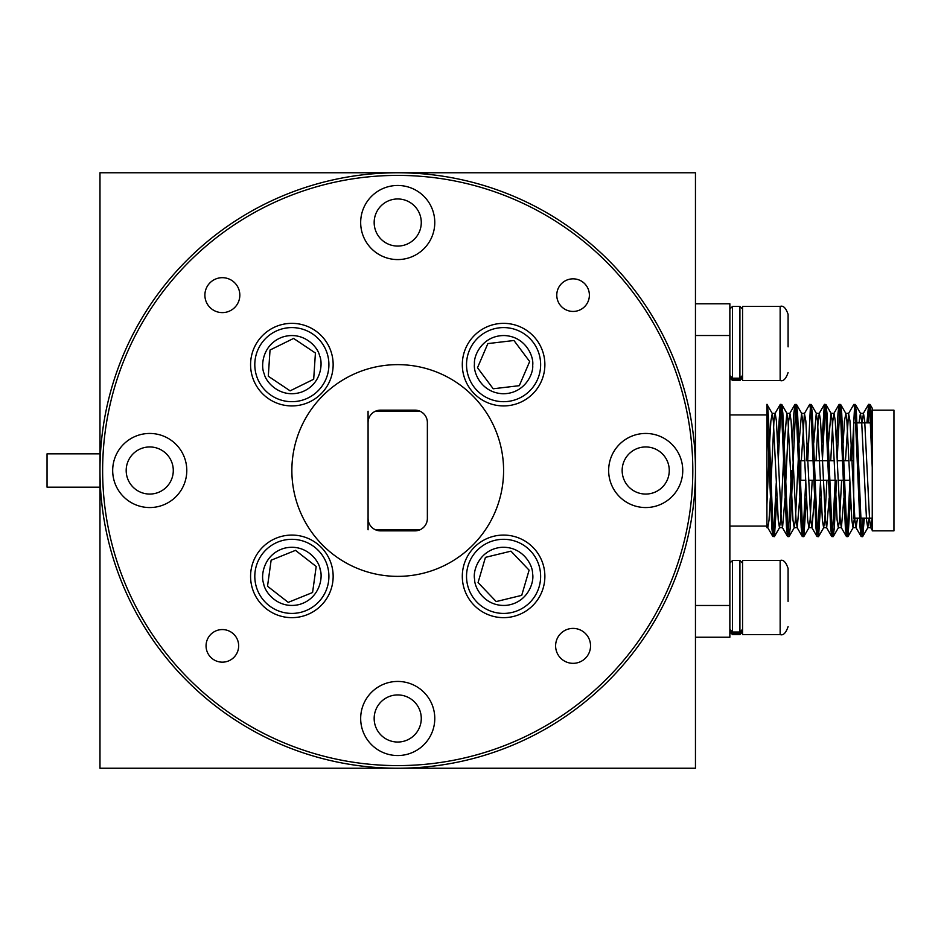 <?xml version="1.0" encoding="UTF-8"?>
<svg xmlns="http://www.w3.org/2000/svg" width="941" height="941" viewBox="0 0 941 941"><rect width="100%" height="100%" fill="white"/><g stroke="black" fill="none" stroke-linecap="round" stroke-linejoin="round"><path stroke-width="1.41" d="M555.613 645.867A17.467 17.467 0 0 0 573.081 663.334A17.467 17.467 0 0 0 590.548 645.867A17.467 17.467 0 0 0 573.081 628.4A17.467 17.467 0 0 0 555.613 645.867M204.891 295.145A17.467 17.467 0 0 0 222.358 312.612A17.467 17.467 0 0 0 239.826 295.145A17.467 17.467 0 0 0 222.358 277.677A17.467 17.467 0 0 0 204.891 295.145M250.577 364.637A41.286 41.286 0 0 0 291.863 405.924A41.286 41.286 0 0 0 333.149 364.637A41.286 41.286 0 0 0 291.863 323.351A41.286 41.286 0 0 0 250.577 364.637M462.302 364.637A41.286 41.286 0 0 0 503.588 405.924A41.286 41.286 0 0 0 544.874 364.637A41.286 41.286 0 0 0 503.588 323.351A41.286 41.286 0 0 0 462.302 364.637M462.302 576.362A41.286 41.286 0 0 0 503.588 617.649A41.286 41.286 0 0 0 544.874 576.362A41.286 41.286 0 0 0 503.588 535.076A41.286 41.286 0 0 0 462.302 576.362M250.577 576.362A41.286 41.286 0 0 0 291.863 617.649A41.286 41.286 0 0 0 333.149 576.362A41.286 41.286 0 0 0 291.863 535.076A41.286 41.286 0 0 0 250.577 576.362M374.165 718.489A23.549 23.549 0 0 0 397.725 742.037A23.549 23.549 0 0 0 421.274 718.489A23.549 23.549 0 0 0 397.725 694.928A23.549 23.549 0 0 0 374.165 718.489M126.188 470.5A23.549 23.549 0 0 0 149.737 494.06A23.549 23.549 0 0 0 173.285 470.5A23.549 23.549 0 0 0 149.737 446.951A23.549 23.549 0 0 0 126.188 470.5M374.165 222.523A23.549 23.549 0 0 0 397.725 246.071A23.549 23.549 0 0 0 421.274 222.523A23.549 23.549 0 0 0 397.725 198.963A23.549 23.549 0 0 0 374.165 222.523M622.154 470.5A23.549 23.549 0 0 0 645.702 494.06A23.549 23.549 0 0 0 669.263 470.5A23.549 23.549 0 0 0 645.702 446.951A23.549 23.549 0 0 0 622.154 470.5M608.651 470.5A37.052 37.052 0 0 0 645.702 507.552A37.052 37.052 0 0 0 682.754 470.5A37.052 37.052 0 0 0 645.702 433.448A37.052 37.052 0 0 0 608.651 470.5M360.674 222.523A37.052 37.052 0 0 0 397.725 259.575A37.052 37.052 0 0 0 434.777 222.523A37.052 37.052 0 0 0 397.725 185.471A37.052 37.052 0 0 0 360.674 222.523M360.674 718.489A37.052 37.052 0 0 0 397.725 755.541A37.052 37.052 0 0 0 434.777 718.489A37.052 37.052 0 0 0 397.725 681.437A37.052 37.052 0 0 0 360.674 718.489M112.685 470.5A37.052 37.052 0 0 0 149.737 507.552A37.052 37.052 0 0 0 186.789 470.5A37.052 37.052 0 0 0 149.737 433.448A37.052 37.052 0 0 0 112.685 470.5M692.811 470.5A295.098 295.098 0 0 0 397.725 175.402A295.098 295.098 0 0 0 102.628 470.5A295.098 295.098 0 0 0 397.725 765.598A295.098 295.098 0 0 0 692.811 470.5M99.981 470.5A297.744 297.744 0 0 1 397.725 172.768A297.744 297.744 0 0 1 695.458 470.5A297.744 297.744 0 0 1 397.725 768.244A297.744 297.744 0 0 1 99.981 470.5M503.588 470.5A105.862 105.862 0 0 0 397.725 364.637A105.862 105.862 0 0 0 291.863 470.5A105.862 105.862 0 0 0 397.725 576.362A105.862 105.862 0 0 0 503.588 470.5M368.084 422.544L368.084 518.456A12.386 12.386 0 0 0 380.47 530.842L414.981 530.842A12.386 12.386 0 0 0 427.367 518.456L427.367 422.544A12.386 12.386 0 0 0 414.981 410.158L380.47 410.158A12.386 12.386 0 0 0 368.084 422.544M427.367 766.762L427.367 768.244L695.458 768.244L695.458 172.768L427.367 172.768L427.367 174.238M427.355 174.238L427.355 172.756L99.981 172.768L99.981 768.244L427.355 768.232L427.355 766.762M375.459 529.783L419.98 529.783M368.072 411.217L368.072 422.544M368.072 518.456L368.072 529.783M419.98 411.217L375.459 411.217M211.407 633.787A16.303 16.303 0 0 1 234.427 634.904A16.303 16.303 0 0 1 233.309 657.935A16.303 16.303 0 0 1 210.29 656.818A16.303 16.303 0 0 1 211.407 633.787A16.303 16.303 0 0 0 210.29 656.818A16.303 16.303 0 0 0 233.309 657.935M568.858 310.883A16.303 16.303 0 0 1 557.331 290.91A16.303 16.303 0 0 1 577.303 279.395A16.303 16.303 0 0 1 588.831 299.367A16.303 16.303 0 0 1 568.858 310.883A16.303 16.303 0 0 0 588.831 299.367A16.303 16.303 0 0 0 577.303 279.395M804.837 460.714L800.791 460.714L800.791 480.298L805.602 480.298M855.722 422.862L853.722 422.862L853.722 518.138L859.533 518.138M866.896 422.862L868.661 404.336L870.072 404.477L871.143 413.205L872.248 434.577L872.248 410.158L893.95 410.158L893.95 530.842L872.248 530.842L872.248 467.571L872.248 529.983M729.863 414.922L766.915 414.922L766.915 523.608L766.915 413.64L771.796 527.795L772.867 536.523L774.431 536.523L776.96 497.954M868.143 422.862L869.296 406.536M868.661 404.336L869.896 413.205L872.248 467.571L872.248 415.769M851.852 460.714L854.581 406.536M845.453 460.714L848.57 413.487L853.793 404.477L855.357 404.477L856.428 413.205L861.333 527.795L862.721 536.523L864.332 518.138M850.593 460.714L851.264 443.046M853.946 404.336L855.181 413.205L860.086 527.795L861.156 536.523L862.556 536.664M837.231 458.126L839.866 406.536M836.549 443.046L838.008 413.205L839.078 404.477L840.642 404.477L841.713 413.205L846.618 527.795L848.006 536.523L850.535 497.954M839.231 404.336L840.466 413.205L845.371 527.795L846.441 536.523L847.841 536.664M822.516 458.126L825.151 406.536M821.834 443.046L824.363 404.477L825.927 404.477L826.998 413.205L831.903 527.795L833.126 536.664L834.361 527.795L836.478 480.298M824.516 404.336L825.751 413.205L830.656 527.795L831.726 536.523L833.126 536.664M807.707 460.714L810.436 406.536M801.309 460.714L804.426 413.487L809.648 404.477L811.213 404.477L812.283 413.205L817.188 527.795L818.576 536.523L821.105 497.954M806.449 460.714L807.119 443.046M809.801 404.336L811.036 413.205L815.941 527.795L817.011 536.523L818.411 536.664M777.689 443.046L780.218 404.477L781.783 404.477L782.853 413.205L787.758 527.795L789.146 536.523L790.217 527.795L795.721 406.536M792.404 443.046L793.863 413.205L794.933 404.477L796.498 404.477L797.568 413.205L802.473 527.795L803.861 536.523L806.39 497.954M795.086 404.336L796.321 413.205L801.226 527.795L802.297 536.523L803.696 536.664M778.372 458.126L781.006 406.536M780.371 404.336L781.606 413.205L786.511 527.795L787.582 536.523L788.981 536.664M861.932 534.464L863.085 518.138M847.218 534.464L849.852 482.874M832.503 534.464L835.232 480.298M817.788 534.464L820.423 482.874M803.073 534.464L805.802 480.298M788.358 534.464L791.416 470.5M766.915 413.64L766.915 404.336C768.138 403.171 769.373 435.389 770.597 470.5L773.043 527.795L774.267 536.664M773.643 534.464L776.278 482.874M872.248 410.158L872.248 408.229L870.072 404.477M767.821 527.666L766.915 527.666L766.915 523.608L767.821 527.666L769.044 520.008L770.326 497.954M766.915 404.336L772.29 413.487L773.337 420.992L778.242 520.008L779.466 527.666L780.689 520.008L783.63 458.126M695.458 303.767L729.863 303.767L729.863 637.233L695.458 637.233M729.863 335.525L695.458 335.525M695.458 605.475L729.863 605.475M862.109 422.862L863.473 413.334L864.697 420.992L869.602 520.008L870.648 527.513L872.248 530.277L872.248 518.938M766.915 504.741L768.915 458.126M769.597 443.046L770.879 420.992L772.29 413.487M784.312 443.046L786.829 413.334L788.052 420.992L792.957 520.008L794.18 527.666L795.404 520.008L798.344 458.126M799.027 443.046L801.544 413.334L802.767 420.992L807.672 520.008L808.895 527.666L810.119 520.008L812.189 480.298M812.953 460.714L813.059 458.126M813.742 443.046L816.259 413.334L817.482 420.992L822.387 520.008L823.61 527.666L824.834 520.008L826.904 480.298M827.668 460.714L827.774 458.126M828.456 443.046L830.974 413.334L832.197 420.992L837.102 520.008L838.325 527.666L839.548 520.008L841.619 480.298M842.383 460.714L842.489 458.126M843.171 443.046L844.453 420.992L845.865 413.487L846.912 420.992L851.817 520.008L853.04 527.666L854.404 518.138M859.039 422.862L860.403 413.334L861.627 420.992L866.532 520.008L867.755 527.666L869.119 518.138M771.008 482.874L773.949 420.992L775.184 413.334L776.407 420.992L781.312 520.008L782.536 527.666L785.041 497.954M785.723 482.874L788.664 420.992L789.899 413.334L791.122 420.992L796.027 520.008L797.25 527.666L799.756 497.954M800.438 482.874L800.791 474.205M804.426 413.487L805.837 420.992L810.742 520.008L811.965 527.666L814.471 497.954M815.153 482.874L815.259 480.298M816.023 460.714L818.094 420.992L819.329 413.334L820.552 420.992L825.457 520.008L826.68 527.666L829.186 497.954M829.868 482.874L829.974 480.298M830.738 460.714L832.809 420.992L834.044 413.334L835.267 420.992L840.172 520.008L841.395 527.666L843.901 497.954M844.583 482.874L844.689 480.298M848.57 413.487L849.982 420.992L854.887 520.008L856.11 527.666L857.474 518.138M870.648 527.513L872.189 518.138M788.087 346.853L788.087 314.353C785.923 307.966 783.277 305.319 780.148 306.413L742.567 306.413L742.567 380.517L780.148 380.517L780.148 306.413M742.567 377.87L739.92 380.517L739.92 379.446L742.567 376.788M729.863 376.788L732.51 379.446L732.51 380.517L729.863 377.87M732.51 378.176L739.92 378.176L739.92 306.413L732.51 306.413L732.51 378.176L729.863 375.459M739.92 379.446L732.51 379.446M742.567 375.459L739.92 378.176M788.087 601.381L788.087 568.423C785.923 562.036 783.277 559.389 780.148 560.483L742.567 560.483L742.567 634.587L780.148 634.587L780.148 560.483M742.567 631.94L739.92 634.587L739.92 633.364L742.567 630.717M729.863 630.717L732.51 633.364L732.51 634.587L729.863 631.94M732.51 632.034L739.92 632.034L739.92 560.483L732.51 560.483L732.51 632.034L729.863 629.317M739.92 633.364L732.51 633.364M742.567 629.317L739.92 632.034M540.628 365.449A37.052 37.052 0 0 1 502.776 401.678A37.052 37.052 0 0 1 466.536 363.826A37.052 37.052 0 0 1 504.388 327.597A37.052 37.052 0 0 1 540.628 365.449A37.052 37.052 0 0 0 504.388 327.597A37.052 37.052 0 0 0 466.536 363.826M513.951 340.501L529.665 361.544L519.303 385.681L493.213 388.774L477.499 367.731L487.861 343.594L513.951 340.501M327.056 353.063A37.052 37.052 0 0 1 303.425 399.831A37.052 37.052 0 0 1 256.658 376.212A37.052 37.052 0 0 1 280.289 329.444A37.052 37.052 0 0 1 327.056 353.063A37.052 37.052 0 0 0 280.289 329.444A37.052 37.052 0 0 0 256.658 376.212M293.592 338.431L315.423 353.04L313.682 379.247L290.122 390.844L268.291 376.235L270.032 350.028L293.592 338.431M327.797 567.364A37.052 37.052 0 0 1 300.849 612.309A37.052 37.052 0 0 1 255.917 585.361A37.052 37.052 0 0 1 282.865 540.416A37.052 37.052 0 0 1 327.797 567.364A37.052 37.052 0 0 0 282.865 540.416A37.052 37.052 0 0 0 255.917 585.361M295.486 550.356L316.2 566.494L312.577 592.512L288.228 602.369L267.515 586.231L271.137 560.213L295.486 550.356M540.452 572.704A37.052 37.052 0 0 1 507.246 613.238A37.052 37.052 0 0 1 466.712 580.021A37.052 37.052 0 0 1 499.918 539.487A37.052 37.052 0 0 1 540.452 572.704A37.052 37.052 0 0 0 499.918 539.487A37.052 37.052 0 0 0 466.712 580.021M510.963 551.155L529.101 570.152L521.726 595.359L496.201 601.57L478.063 582.573L485.438 557.366L510.963 551.155M99.981 487.179L47.05 487.179L47.05 453.833L99.981 453.833M532.688 365.273C533.676 373.812 524.502 393.82 502.941 393.738C481.416 392.879 473.123 372.483 474.476 364.002C473.488 355.463 482.662 335.455 504.223 335.537C525.748 336.396 534.041 356.792 532.688 365.273M319.517 355.545C323.281 363.273 321.293 385.187 300.944 392.291C280.359 398.643 265.75 382.187 264.198 373.73C260.434 366.002 262.421 344.088 282.771 336.984C303.355 330.632 317.964 347.088 319.517 355.545M320.093 569.293C323.304 577.268 319.728 598.982 298.932 604.604C277.924 609.45 264.55 591.983 263.621 583.432C260.41 575.457 263.986 553.743 284.782 548.121C305.79 543.275 319.164 560.742 320.093 569.293M532.547 573.481C534.559 581.844 527.866 602.805 506.458 605.334C484.98 607.063 474.288 587.831 474.617 579.244C472.605 570.881 479.298 549.92 500.706 547.391C522.184 545.662 532.877 564.894 532.547 573.481M808.672 480.298L813.812 480.298M815.071 480.298L828.527 480.298M829.786 480.298L835.032 480.298M838.102 480.298L843.242 480.298M844.5 480.298L849.747 480.298M852.817 480.298L853.722 480.298M860.792 518.138L872.248 518.138M766.915 526.078L729.863 526.078M856.98 422.862L870.437 422.862M807.907 460.714L813.153 460.714M814.412 460.714L827.868 460.714M829.127 460.714L834.267 460.714M837.337 460.714L842.583 460.714M843.842 460.714L848.982 460.714M852.052 460.714L853.722 460.714M779.654 527.513L774.431 536.523M787.005 413.487L781.783 404.477M794.369 527.513L789.146 536.523M801.72 413.487L796.498 404.477M809.084 527.513L803.861 536.523M816.435 413.487L811.213 404.477M823.798 527.513L818.576 536.523M831.15 413.487L825.927 404.477M838.513 527.513L833.291 536.523M845.865 413.487L840.642 404.477M853.228 527.513L848.006 536.523M860.58 413.487L855.357 404.477M867.943 527.513L862.721 536.523M775.184 413.334L772.114 413.334M782.536 527.666L779.466 527.666M789.899 413.334L786.829 413.334M797.25 527.666L794.18 527.666M804.614 413.334L801.544 413.334M811.965 527.666L808.895 527.666M819.329 413.334L816.259 413.334M826.68 527.666L823.61 527.666M834.044 413.334L830.974 413.334M841.395 527.666L838.325 527.666M848.758 413.334L845.688 413.334M856.11 527.666L853.04 527.666M863.473 413.334L860.403 413.334M870.825 527.666L867.755 527.666M868.508 404.477L863.285 413.487M861.156 536.523L855.934 527.513M846.441 536.523L841.219 527.513M839.078 404.477L833.855 413.487M831.726 536.523L826.504 527.513M824.363 404.477L819.14 413.487M817.011 536.523L811.789 527.513M802.297 536.523L797.074 527.513M794.933 404.477L789.711 413.487M787.582 536.523L782.359 527.513M780.218 404.477L774.996 413.487M772.867 536.523L767.644 527.513M780.148 380.517C783.277 381.611 785.923 378.964 788.087 372.577M739.92 380.517L732.51 380.517M732.51 306.413L729.863 309.06M739.92 306.413L742.567 309.06M780.148 634.587C783.277 635.681 785.923 633.034 788.087 626.647M739.92 634.587L732.51 634.587M732.51 560.483L729.863 563.13M739.92 560.483L742.567 563.13"/></g></svg>
